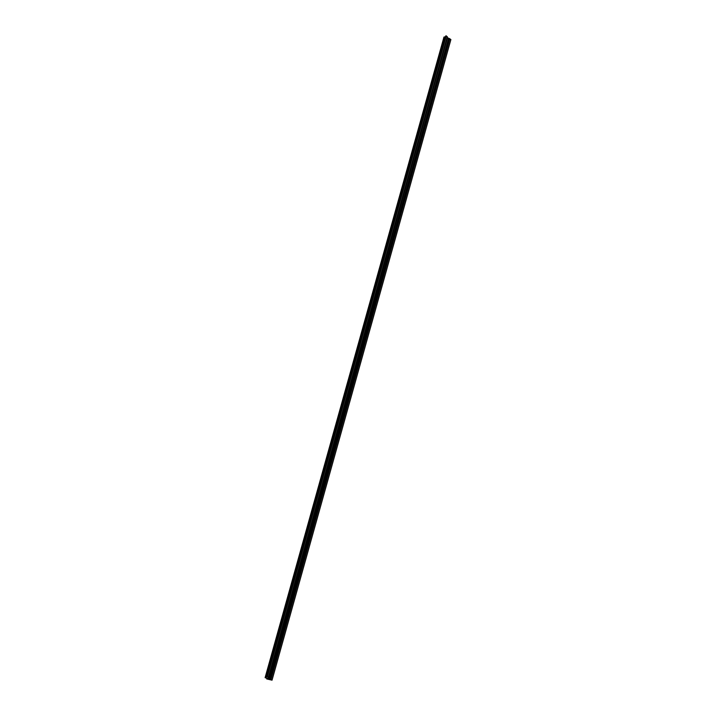 <?xml version="1.0" encoding="UTF-8"?>
<svg xmlns="http://www.w3.org/2000/svg" width="716" height="716" viewBox="0 0 716 716"><rect width="100%" height="100%" fill="white"/><g stroke="black" fill="none" stroke-linecap="round" stroke-linejoin="round"><path stroke-width="1.07" d="M267.211 676.638L268.393 677.255L268.625 677.846L267.748 677.945L268.581 678.625L272.026 680.182L266.683 678.938L267.184 678.312L265.108 677.676L267.202 676.683M447.473 37.232L268.616 677.819L447.473 37.232M447.312 37.885L268.581 678.625M447.446 37.993L268.751 678.696M447.616 38.064L448.601 38.136L269.735 678.768M448.601 38.136L450.856 39.577M266.889 678.222L266.683 678.938M266.236 677.506L445.101 36.874L443.974 37.053L265.108 677.676M445.101 36.874L445.71 36.364M445.907 35.8L267.041 676.423L445.862 35.818L447.24 36.677M447.473 37.187L268.607 677.81M448.726 38.19L269.86 678.813M449.299 38.646L270.433 679.269M449.451 38.691L270.585 679.323M449.738 38.691L270.872 679.323M449.899 38.745L271.033 679.368M450.874 39.523L272.008 680.146M446.122 35.8L267.256 676.423M446.283 35.854L267.417 676.477M268.411 677.291L447.276 36.659L268.393 677.255M450.892 39.559L272.026 680.182M445.862 35.818L266.996 676.441"/></g></svg>
